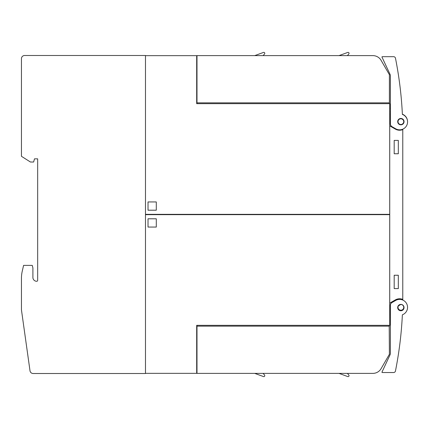 <?xml version="1.0" encoding="UTF-8"?>
<svg xmlns="http://www.w3.org/2000/svg" width="429" height="429" viewBox="0 0 429 429"><rect width="100%" height="100%" fill="white"/><g stroke="black" fill="none" stroke-linecap="round" stroke-linejoin="round"><path stroke-width="0.64" d="M401.437 304.451A3.18 3.18 0 0 1 403.984 308.156A3.18 3.18 0 0 1 400.278 310.703A3.18 3.18 0 0 1 397.731 306.998A3.18 3.18 0 0 1 401.437 304.451L400.874 304.397L398.005 306.161M397.844 306.558L397.678 307.4M397.678 307.749L397.871 308.666M397.994 308.966L399.302 310.349M402.343 310.387L403.078 309.851M403.287 309.625L403.769 308.848M403.877 308.564L404.032 307.663M404.027 307.357L403.834 306.462M403.716 306.183L403.201 305.427M402.981 305.212L402.22 304.703M402.364 314.8A381.617 381.617 0 0 1 395.463 370.999A1.909 1.909 0 0 1 393.591 372.538L382.282 372.533A0.316 0.316 0 0 1 381.992 372.077L390.084 354.729A3.18 3.18 0 0 0 390.385 353.389L390.385 305.325A3.18 3.18 0 0 1 391.972 302.568L395.629 300.461A7.953 7.953 0 0 1 407.062 304.585A7.953 7.953 0 0 1 402.364 314.8A7.953 7.953 0 0 0 407.159 309.818M397.275 361.234L396.578 365.165M397.082 362.339L397.007 362.768M396.391 366.178L396.262 366.849M400.922 334.325C400.718 336.374 400.718 336.374 400.922 334.325C400.718 336.374 400.718 336.374 400.922 334.325C400.718 336.374 400.718 336.374 400.922 334.325C400.718 336.374 400.718 336.374 400.922 334.325M401.871 323.171L401.85 323.493M390.401 113.69L389.741 113.69L389.741 125.863L395.307 129.075A8.585 8.585 0 0 0 402.777 129.617L402.777 129.333A0.638 0.638 0 0 1 402.804 129.156M402.777 129.617L402.777 299.667A0.638 0.638 0 0 0 403.019 300.166M391.42 56.682L393.608 56.682A1.909 1.909 0 0 1 395.479 58.215A381.617 381.617 0 0 1 402.381 114.414A7.953 7.953 0 0 1 407.078 124.63A7.953 7.953 0 0 1 395.645 128.759L391.988 126.646A3.18 3.18 0 0 1 390.401 123.89L390.401 75.831A3.18 3.18 0 0 0 390.1 74.485L382.008 57.137A0.316 0.316 0 0 1 382.298 56.687L393.608 56.682M399.496 82.438L399.233 80.513M400.992 95.42C400.831 93.785 400.831 93.785 400.992 95.42C400.831 93.785 400.831 93.785 400.992 95.42C400.831 93.785 400.831 93.785 400.992 95.42C400.831 93.785 400.831 93.785 400.992 95.42M400.874 124.823L401.453 124.769A3.18 3.18 0 0 1 397.747 122.222A3.18 3.18 0 0 1 400.295 118.511A3.18 3.18 0 0 1 404 121.058A3.18 3.18 0 0 1 401.453 124.769C404.987 122.324 404.794 120.222 400.874 118.458L399.849 118.629M398.562 119.455L398.032 120.211M397.908 120.49L397.699 121.391M397.694 121.697L397.844 122.608M397.951 122.898L398.434 123.681M398.643 123.911L399.388 124.453M399.667 124.582L400.563 124.807M402.37 114.189A7.953 7.953 0 0 1 407.529 121.026M405.839 312.291L405.276 312.923L405.839 312.291M390.385 315.31L389.741 315.31L389.741 125.863M402.777 299.383A8.585 8.585 0 0 0 395.307 299.925L389.741 303.137M357.942 214.661L357.942 214.339M398.326 140.401L398.326 153.759L394.192 153.759L394.192 140.401L398.326 140.401M398.326 275.241L398.326 288.599L394.192 288.599L394.192 275.241L398.326 275.241M145.479 214.339L389.714 214.339L389.714 103.673L196.68 103.673L196.68 55.652L145.479 55.652L145.479 214.339M145.479 214.661L389.714 214.661L389.714 325.327L196.68 325.327L196.68 373.348L145.479 373.348L145.479 214.661M196.991 59.915L196.68 59.915M196.68 56.735L196.991 56.735M196.991 94.895L196.68 94.895M196.68 91.715L196.991 91.715M389.205 103.673L389.393 102.847L196.991 102.847L196.991 103.673M196.991 102.847L196.991 55.62L372.865 55.62A9.54 9.54 0 0 1 381.129 60.392L389.393 74.7L389.393 102.847M347.415 55.62L348.82 53.947A0.96 0.96 0 0 0 347.742 52.435L338.985 55.62L288.095 55.62M263.138 55.62L264.548 53.947A0.96 0.96 0 0 0 263.465 52.435L254.713 55.62L209.711 55.62M196.991 55.62L200.171 55.62M372.367 55.62L372.865 55.62M156.29 210.205L148.021 210.205L148.021 201.941L156.29 201.941L156.29 210.205M389.714 108.215L390.401 108.253M390.401 111.91L389.714 111.91M196.68 369.085L196.991 369.085M196.68 334.105L196.991 334.105M196.991 372.265L196.68 372.265M196.991 337.285L196.68 337.285M389.205 325.327L389.393 354.3L381.129 368.608A9.54 9.54 0 0 1 372.865 373.38L196.991 373.38L196.991 325.327M196.991 326.153L389.393 326.153M347.415 373.38L348.82 375.053A0.96 0.96 0 0 1 347.742 376.565L338.985 373.38M263.138 373.38L264.548 375.053A0.96 0.96 0 0 1 263.465 376.565L254.713 373.38M389.393 354.3L385.778 360.564M381.831 367.39L381.129 368.608M148.021 218.795L156.29 218.795L156.29 227.059L148.021 227.059L148.021 218.795M390.385 320.747L389.714 320.785M389.714 317.09L390.385 317.09M161.374 214.661L161.374 214.339M145.479 361.422L145.479 67.578M145.474 373.509L145.474 55.491L24.63 55.491A3.18 3.18 0 0 0 21.45 58.671L21.45 156.306L30.454 162.028L33.639 162.028L34.486 158.848L37.666 158.848L37.666 280.33A0.955 0.955 0 0 1 36.717 281.285A3.818 3.818 0 0 1 32.899 277.466L32.899 267.927L32.261 265.385L23.59 265.385L22.265 271.123A31.8 31.8 0 0 0 21.45 278.276L21.45 309.904L30.003 370.769A3.18 3.18 0 0 0 33.151 373.509L145.474 373.509M400.874 304.499A2.864 2.864 0 0 0 398.01 307.362A2.864 2.864 0 0 0 400.874 310.221A2.864 2.864 0 0 0 403.732 307.362A2.864 2.864 0 0 0 400.874 304.499M400.874 124.501A2.864 2.864 0 0 0 403.732 121.638A2.864 2.864 0 0 0 400.874 118.779A2.864 2.864 0 0 0 398.01 121.638A2.864 2.864 0 0 0 400.874 124.501"/></g></svg>
